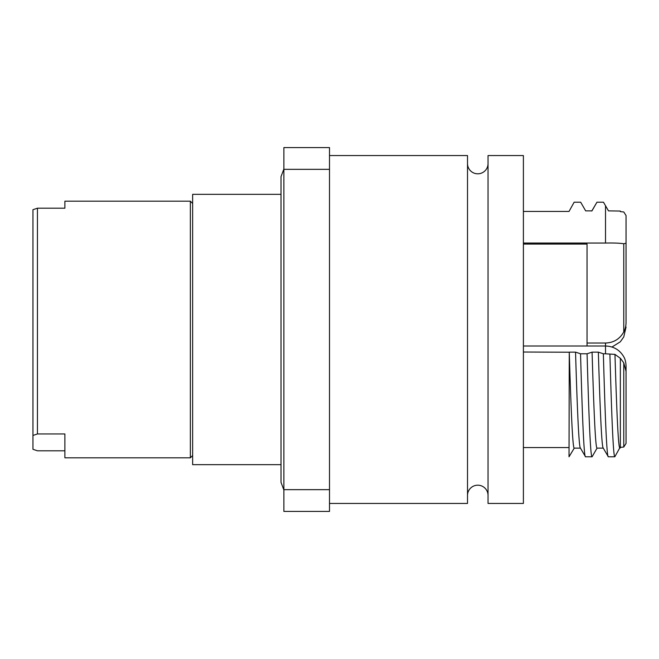 <?xml version="1.0" encoding="UTF-8"?>
<svg xmlns="http://www.w3.org/2000/svg" width="659" height="659" viewBox="0 0 659 659"><rect width="100%" height="100%" fill="white"/><g stroke="black" fill="none" stroke-linecap="round" stroke-linejoin="round"><path stroke-width="0.99" d="M467.511 495.453A10.264 10.264 0 0 1 477.775 485.189A10.264 10.264 0 0 1 488.039 495.453M467.511 163.547A10.264 10.264 0 0 0 477.775 173.811A10.264 10.264 0 0 0 488.039 163.547M523.394 211.448L569.022 211.448L574.137 202.214L569.022 211.448M192.634 455.534L190.352 457.816L190.352 201.184L64.887 201.184L64.887 208.195L37.439 208.195L37.439 433.951L32.95 435.467L32.95 209.71L37.439 208.195M190.352 457.816L64.887 457.816L64.887 433.951L37.439 433.951M32.95 435.467L32.95 449.29L37.439 450.805L64.887 450.805M329.5 155.565L467.511 155.565L467.511 503.435L329.5 503.435M488.039 155.565L523.394 155.565L523.394 503.435L488.039 503.435L488.039 155.565M283.881 490.008L281.022 482.339L281.022 464.661L192.634 464.661L192.634 194.339L281.022 194.339L281.022 176.661L283.881 168.992M283.881 511.425L283.881 147.575L329.5 147.575L329.5 511.425L283.881 511.425M329.5 169.347L283.881 169.347M329.5 489.653L283.881 489.653M523.394 244.077L587.045 244.077L587.045 346M620.35 447.379L623.768 447.024L626.05 443.433L626.05 371.396L623.768 362.845L620.35 358.208L620.35 447.947L619.724 447.98C618.126 446.39 616.527 405.507 614.962 354.385L605.522 353.784L605.522 346C613.677 346.329 619.765 349.929 623.768 356.783C625.16 359.106 625.918 362.219 626.05 366.124L626.05 371.396M620.35 358.315L614.962 354.385M603.166 447.963L608.348 456.786L614.822 456.769C613.183 456.901 611.519 411.331 609.904 354.254M614.822 456.769L619.724 447.98M626.05 415.829L626.05 366.124M574.269 448.12L569.022 456.786L569.269 352.137C570.908 406.257 572.613 449.265 574.269 448.12L580.447 448.12M608.348 456.786C606.692 457.923 604.995 411.793 603.356 353.784L605.522 353.784M603.347 448.12C601.692 449.265 599.987 406.257 598.347 352.137L603.356 353.784M603.257 448.12L597.079 448.12C595.423 449.265 593.718 406.257 592.079 352.137L598.347 352.137M597.079 448.12L592.079 456.786C590.415 458.021 588.718 411.859 587.078 353.784L592.079 352.137M592.079 456.786L585.538 456.786L580.357 447.963M585.538 456.786C583.882 458.021 582.185 411.859 580.546 353.784L587.078 353.784M580.538 448.12C578.882 449.265 577.177 406.257 575.538 352.137L580.546 353.784M575.538 352.137L569.269 352.137M569.022 352.219L523.394 352.021M523.394 447.552L569.022 447.552M523.394 346L605.522 346L605.522 343.026C613.677 342.746 619.765 339.047 623.768 331.922C625.16 329.525 625.918 326.46 626.05 322.729L626.05 215.567L626.05 322.729M626.05 243.171L623.768 243.764C619.789 243.113 613.702 242.874 605.522 243.047L523.394 243.047M587.045 343.026L605.522 343.026M574.137 202.214L580.67 202.214L585.67 210.88L591.947 210.88L596.947 202.214L591.757 211.037M605.522 243.047L605.522 205.74L603.479 202.214L596.947 202.214M605.522 205.74L608.479 210.88L620.35 211.053L620.35 211.621L623.768 211.976L626.05 215.567M626.05 327.045L623.768 336.897L620.35 341.774L611.989 347.021M623.768 447.024L623.768 362.845M623.768 331.922L623.768 243.764M281.022 482.339L281.022 176.661M192.634 203.466L190.352 201.184"/></g></svg>
